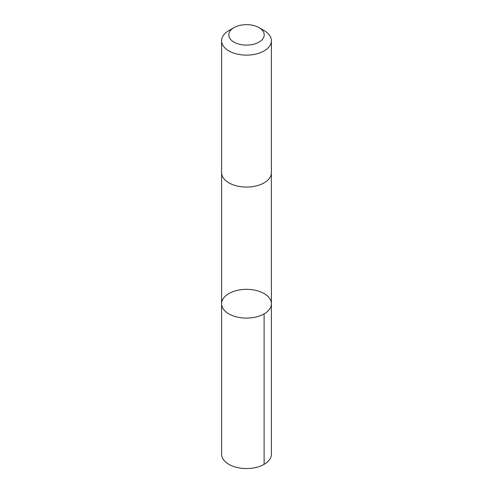<?xml version="1.0" encoding="UTF-8"?>
<svg xmlns="http://www.w3.org/2000/svg" width="493" height="493" viewBox="0 0 493 493"><rect width="100%" height="100%" fill="white"/><g stroke="black" fill="none" stroke-linecap="round" stroke-linejoin="round"><path stroke-width="0.74" d="M242.353 289.551A24.903 14.377 180 0 1 271.403 303.725A24.903 14.377 180 0 1 246.5 318.102A24.903 14.377 180 0 1 221.597 303.725A24.903 14.377 180 0 1 242.353 289.551M221.597 454.176A24.903 14.377 0 0 0 250.647 468.35A24.903 14.377 0 0 0 271.403 454.176L271.403 303.725A24.903 14.377 180 0 1 246.5 318.102A24.903 14.377 180 0 1 221.597 303.725L221.597 454.176M233.972 27.645L228.894 30.578A24.903 14.377 0 0 0 221.597 40.746L221.597 172.692A24.903 14.377 0 0 0 250.647 186.865A24.903 14.377 0 0 0 271.403 172.692L271.403 40.746A24.903 14.377 0 0 0 264.106 30.578L259.028 27.645A17.711 10.23 0 0 0 233.972 27.645A17.711 10.23 0 0 0 230.761 39.569A17.711 10.23 0 0 0 249.452 44.962A17.711 10.23 0 0 0 263.373 37.986A17.711 10.23 0 0 0 259.028 27.645M221.597 40.746A24.903 14.377 0 0 0 250.647 54.926A24.903 14.377 0 0 0 271.403 40.746M264.106 313.893L264.106 464.338M221.597 172.907L221.597 303.725M271.403 172.907L271.403 303.725"/></g></svg>
